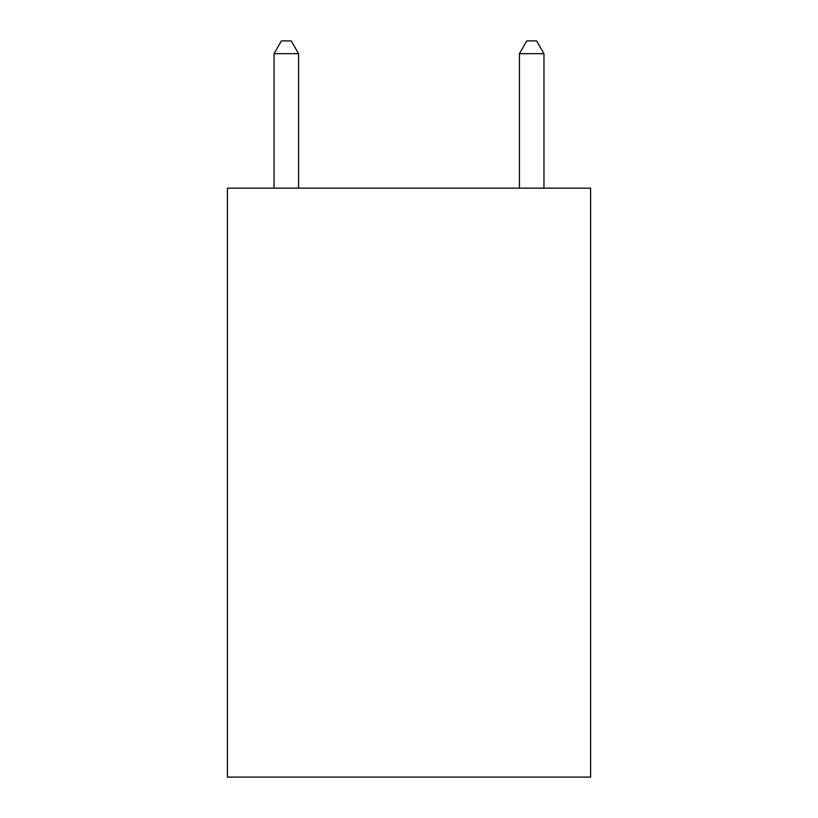 <?xml version="1.0" encoding="UTF-8"?>
<svg xmlns="http://www.w3.org/2000/svg" width="818" height="818" viewBox="0 0 818 818"><rect width="100%" height="100%" fill="white"/><g stroke="black" fill="none" stroke-linecap="round" stroke-linejoin="round"><path stroke-width="1.23" d="M590.596 188.14L590.596 777.1L227.404 777.1L227.404 188.14L590.596 188.14M298.57 188.14L298.57 53.661L274.03 53.661L274.03 188.14M274.03 53.661L281.392 40.9L291.208 40.9L298.57 53.661M543.97 188.14L543.97 53.661L519.43 53.661L519.43 188.14M519.43 53.661L526.792 40.9L536.608 40.9L543.97 53.661"/></g></svg>
